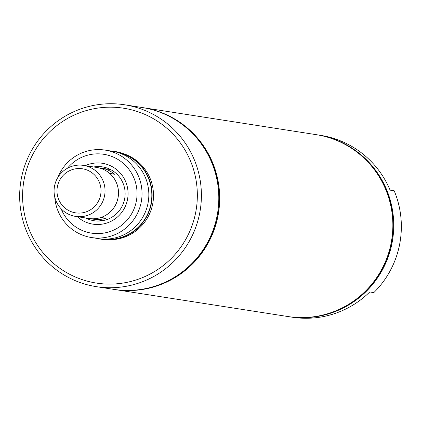 <?xml version="1.0" encoding="UTF-8"?>
<svg xmlns="http://www.w3.org/2000/svg" width="422" height="422" viewBox="0 0 422 422"><rect width="100%" height="100%" fill="white"/><g stroke="black" fill="none" stroke-linecap="round" stroke-linejoin="round"><path stroke-width="0.63" d="M99.133 167.93A25.837 25.505 98.9 0 1 101.639 168.193A25.837 25.505 98.9 0 1 114.489 174.239L109.825 173.511A25.837 25.505 98.9 0 1 118.002 198.018A25.837 25.505 98.9 0 1 101.037 217.478L105.7 218.206A25.837 25.505 98.9 0 1 93.679 219.25A25.837 25.505 98.9 0 1 91.21 218.738M83.535 165.398A25.811 25.478 98.9 0 1 104.535 195.919A25.811 25.478 98.9 0 1 75.58 216.402A25.811 25.478 98.9 0 1 54.58 185.88A25.811 25.478 98.9 0 1 83.535 165.398L96.97 167.492A25.811 25.478 98.9 0 1 109.767 173.5L109.825 173.511M109.767 173.5A25.811 25.478 98.9 0 1 117.975 198.013A25.811 25.478 98.9 0 1 100.979 217.462A25.811 25.478 98.9 0 1 89.016 218.496L75.58 216.402M109.451 173.226L114.489 174.239M57.424 186.477A22.297 22.013 98.9 0 1 83.371 168.948A22.297 22.013 98.9 0 1 100.584 195.149A22.297 22.013 98.9 0 1 74.636 212.677A22.297 22.013 98.9 0 1 57.424 186.477M124.712 104.798L142.108 107.515A92.028 90.841 98.9 0 1 145.959 108.201A92.028 90.841 98.9 0 1 217.356 214.397A92.028 90.841 98.9 0 1 113.75 289.371L96.353 286.659A92.028 90.841 98.9 0 1 92.497 285.974A92.028 90.841 98.9 0 1 21.1 179.777A92.028 90.841 98.9 0 1 124.712 104.798A92.028 90.841 98.9 0 1 128.562 105.489A92.028 90.841 98.9 0 1 199.965 211.68A92.028 90.841 98.9 0 1 96.353 286.659M93.652 166.975A27.256 26.902 98.9 0 1 102.419 166.88A27.256 26.902 98.9 0 1 103.559 167.086A27.256 26.902 98.9 0 1 124.706 198.535A27.256 26.902 98.9 0 1 94.022 220.738A27.256 26.902 98.9 0 1 92.877 220.537A27.256 26.902 98.9 0 1 85.703 217.979M142.863 107.631A92.028 90.841 98.9 0 1 142.937 107.642A92.028 90.841 98.9 0 1 146.787 108.327A92.028 90.841 98.9 0 1 218.185 214.524A92.028 90.841 98.9 0 1 114.573 289.503A92.028 90.841 98.9 0 1 114.499 289.487M142.446 107.568A92.028 90.841 98.9 0 1 142.784 107.621A92.028 90.841 98.9 0 1 146.64 108.306A92.028 90.841 98.9 0 1 218.037 214.503A92.028 90.841 98.9 0 1 114.425 289.476A92.028 90.841 98.9 0 1 114.088 289.423M85.255 165.667A30.795 30.4 98.9 0 1 103.691 163.525A30.795 30.4 98.9 0 1 127.46 199.712A30.795 30.4 98.9 0 1 91.627 223.918A30.795 30.4 98.9 0 1 77.3 216.671M67.446 168.246A39.895 39.383 98.9 0 1 105.479 154.6A39.895 39.383 98.9 0 1 136.269 201.484A39.895 39.383 98.9 0 1 89.844 232.844A39.895 39.383 98.9 0 1 61.127 208.79M57.761 177.615A44.247 43.672 98.9 0 1 105.162 150.111A44.247 43.672 98.9 0 1 107.014 150.443A44.247 43.672 98.9 0 1 141.344 201.5A44.247 43.672 98.9 0 1 91.527 237.544A44.247 43.672 98.9 0 1 89.675 237.217A44.247 43.672 98.9 0 1 54.754 196.916M105.162 150.111L111.967 151.176A44.247 43.672 98.9 0 1 113.819 151.503A44.247 43.672 98.9 0 1 148.148 202.56A44.247 43.672 98.9 0 1 98.337 238.604L91.527 237.544M111.582 151.113A44.394 43.819 98.9 0 1 146.466 217.045A44.394 43.819 98.9 0 1 99.592 238.91L97.951 238.546M116.931 152.142A44.099 43.529 98.9 0 1 151.181 202.818A44.099 43.529 98.9 0 1 101.902 239.01M123.24 153.603A44.099 43.529 98.9 0 1 152.98 202.349A44.099 43.529 98.9 0 1 109.81 239.728M127.312 108.871A88.488 87.349 98.9 0 1 195.608 212.852A88.488 87.349 98.9 0 1 92.634 282.413A88.488 87.349 98.9 0 1 24.334 178.432A88.488 87.349 98.9 0 1 127.312 108.871M389.997 189.916L394.195 190.786A92.028 90.841 98.9 0 1 399.544 244.813A92.028 90.841 98.9 0 1 373.85 292.599L369.746 291.955A92.028 90.841 98.9 0 1 292.198 317.202L288.69 316.653A92.028 90.841 98.9 0 1 288.353 316.6M316.711 134.745A92.028 90.841 98.9 0 1 317.049 134.792L320.556 135.341A92.028 90.841 98.9 0 1 390.092 190.143L394.195 190.786M317.049 134.792A92.028 90.841 98.9 0 1 391.933 243.626A92.028 90.841 98.9 0 1 288.69 316.653M316.3 134.676A92.028 90.841 98.9 0 1 316.373 134.687A92.028 90.841 98.9 0 1 391.257 243.52A92.028 90.841 98.9 0 1 288.015 316.547A92.028 90.841 98.9 0 1 287.936 316.537M316.194 134.66A92.028 90.841 98.9 0 1 316.226 134.665A92.028 90.841 98.9 0 1 391.104 243.494A92.028 90.841 98.9 0 1 287.862 316.526A92.028 90.841 98.9 0 1 287.83 316.521M114.605 289.508A92.028 90.841 -81.1 0 0 114.636 289.508L287.799 316.516A92.028 90.841 -81.1 0 0 391.046 243.483A92.028 90.841 -81.1 0 0 316.162 134.655L142.995 107.652A92.028 90.841 -81.1 0 0 142.968 107.647M114.636 289.508A92.028 90.841 -81.1 0 0 217.879 216.481A92.028 90.841 -81.1 0 0 142.995 107.652M93.679 219.25L102.694 220.659M101.639 168.193L110.654 169.597"/></g></svg>
